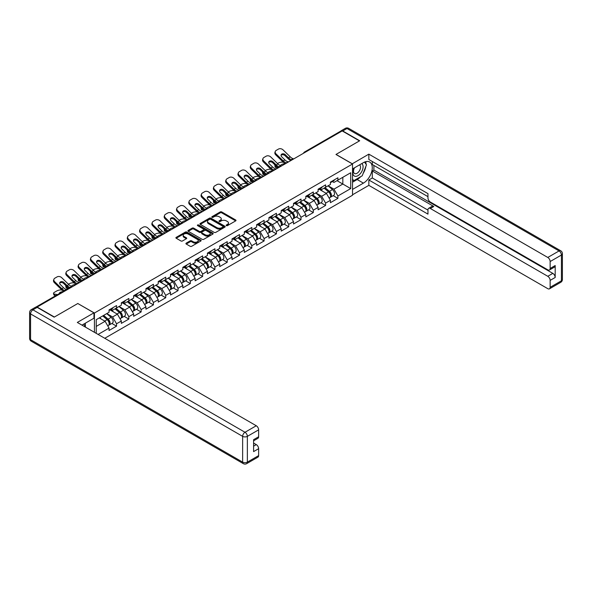 <?xml version="1.0" encoding="UTF-8"?>
<svg xmlns="http://www.w3.org/2000/svg" width="592" height="592" viewBox="0 0 592 592"><rect width="100%" height="100%" fill="white"/><g stroke="black" fill="none" stroke-linecap="round" stroke-linejoin="round"><path stroke-width="0.89" d="M226.373 225.626A0.77 0.444 0 0 0 227.461 225.626L235.683 220.883A1.095 0.629 0 0 0 236.001 220.439A1.095 0.629 0 0 0 235.683 219.987L221.756 211.951A1.095 0.629 0 0 0 220.202 211.951L211.98 216.694A0.77 0.444 0 0 0 213.068 217.316L214.134 216.702A3.5 2.02 0 0 1 219.084 216.702L220.246 217.375A3.5 2.02 0 0 1 221.267 218.803A3.5 2.02 0 0 1 220.246 220.231L219.181 220.846A0.77 0.444 0 0 0 220.261 221.475L221.327 220.86A3.5 2.02 0 0 1 226.277 220.86L227.439 221.526A3.5 2.02 0 0 1 228.468 222.962A3.5 2.02 0 0 1 227.439 224.39L226.373 225.004A0.77 0.444 0 0 0 226.373 225.626L226.373 225.004M186.236 243.127A1.095 0.629 0 0 0 185.918 243.578A1.095 0.629 0 0 0 186.236 244.022L190.143 246.279A1.095 0.629 0 0 0 191.69 246.279L200.821 241.011A1.095 0.629 0 0 0 201.139 240.559A1.095 0.629 0 0 0 200.821 240.115L186.894 232.071A1.095 0.629 0 0 0 185.348 232.071L176.216 237.348A1.095 0.629 0 0 0 175.898 237.792A1.095 0.629 0 0 0 176.216 238.236L180.937 240.966A1.095 0.629 0 0 0 182.484 240.966L186.391 238.709A1.095 0.629 0 0 0 186.709 238.258A1.095 0.629 0 0 0 186.391 237.814L184.053 236.46A2.93 1.687 0 0 1 183.194 235.268A2.93 1.687 0 0 1 185 233.707A2.93 1.687 0 0 1 188.189 234.069L197.358 239.368A2.93 1.687 0 0 1 198.216 240.559A2.93 1.687 0 0 1 196.411 242.121A2.93 1.687 0 0 1 193.221 241.758L191.69 240.87A1.095 0.629 0 0 0 190.143 240.87L186.236 243.127L186.236 244.022M77.878 303.467L54.383 317.023L37.126 307.056L342.191 130.928L359.455 140.896L335.967 154.46L352.521 164.014L94.431 313.02L77.878 303.555M214.208 232.382A1.095 0.629 0 0 0 215.754 232.382L224.886 227.113A1.095 0.629 0 0 0 225.204 226.669A1.095 0.629 0 0 0 224.886 226.218L210.959 218.182A1.095 0.629 0 0 0 209.413 218.182L200.281 223.45A1.095 0.629 0 0 0 199.963 223.894A1.095 0.629 0 0 0 200.281 224.346L214.208 232.382M197.92 225.796A0.77 0.444 0 0 1 198.697 225.9L198.697 224.99L212.854 233.167A1.095 0.629 0 0 1 213.172 233.611A1.095 0.629 0 0 1 212.854 234.062L203.722 239.331A1.095 0.629 0 0 1 202.175 239.331L188.249 231.294L192.156 229.052L192.156 228.142L188.249 230.399A1.095 0.629 0 0 0 187.93 230.843A1.095 0.629 0 0 0 188.249 231.294L188.249 230.399M192.156 229.052A1.095 0.629 0 0 1 193.702 229.052L193.702 228.142A1.095 0.629 0 0 0 192.156 228.142M193.702 228.142L199.349 231.405A1.095 0.629 0 0 0 200.903 231.405L203.493 229.903A1.095 0.629 0 0 0 203.811 229.459A1.095 0.629 0 0 0 203.493 229.015L197.61 225.619A0.77 0.444 0 0 1 198.697 224.99M94.431 332.319L94.431 313.02M104.762 338.284L352.521 195.234L352.521 164.014M111.866 323.454L116.543 326.155L116.543 323.787L112.606 316.957L106.767 313.59M116.543 326.155L109.054 330.477L109.054 328.109L98.094 334.436M96.244 333.363L96.244 319.665L109.054 312.273L109.054 309.905L116.543 305.583L116.543 307.944L121.353 305.169L121.353 302.801L128.841 298.479L128.841 300.847L133.651 298.072L133.651 295.704L141.14 291.382L141.14 293.75L145.95 290.968L145.95 288.607L153.439 284.278L153.439 286.646L158.242 283.871L158.242 281.503L165.73 277.182L165.73 279.55L170.54 276.767L170.54 274.407L178.029 270.078L178.029 272.446L182.839 269.671L182.839 267.303L190.328 262.981L190.328 265.349L195.138 262.574L195.138 260.206L202.627 255.885L202.627 258.245L207.437 255.47L207.437 253.102L214.926 248.781L214.926 251.149L219.736 248.374L219.736 246.006L227.224 241.684L227.224 244.045L232.027 241.27L232.027 238.902L239.516 234.58L239.516 236.948L244.326 234.173L244.326 231.805L251.815 227.483L251.815 229.851L256.625 227.069L256.625 224.708L264.113 220.379L264.113 222.747L268.923 219.972L268.923 217.604L276.412 213.283L276.412 215.651L281.222 212.876L281.222 210.508L288.711 206.179L288.711 208.547L293.514 205.772L293.514 203.404L301.002 199.082L301.002 201.45L305.812 198.675L305.812 196.307L313.301 191.986L313.301 194.346L318.111 191.571L318.111 189.203L325.6 184.882L325.6 187.25L330.41 184.475L330.41 182.107L337.899 177.785L337.899 180.146L350.708 172.753L350.708 188.589L337.899 195.989L333.955 189.159L328.123 185.792M333.222 195.656L337.899 198.357L337.899 195.989M337.899 198.357L330.41 202.679L330.41 200.311L325.6 203.086L321.656 196.263L315.825 192.896M320.923 202.753L325.6 205.454L325.6 203.086M325.6 205.454L318.111 209.775L318.111 207.415L313.301 210.19L309.364 203.359L303.526 199.992M308.624 209.857L313.301 212.55L313.301 210.19M313.301 212.55L305.812 216.879L305.812 214.511L301.002 217.286L297.066 210.463L291.227 207.089M296.326 216.953L301.002 219.654L301.002 217.286M301.002 219.654L293.514 223.976L293.514 221.608L288.711 224.39L284.767 217.56L278.936 214.193M284.034 224.05L288.711 226.751L288.711 224.39M288.711 226.751L281.222 231.08L281.222 228.712L276.412 231.487L272.468 224.657L266.637 221.29M271.735 231.154L276.412 233.855L276.412 231.487M276.412 233.855L268.923 238.176L268.923 235.808L264.113 238.583L260.169 231.761L254.338 228.394M259.437 238.25L264.113 240.951L264.113 238.583M264.113 240.951L256.625 245.28L256.625 242.912L251.815 245.687L247.878 238.857L242.039 235.49M247.138 245.354L251.815 248.055L251.815 245.687M251.815 248.055L244.326 252.377L244.326 250.009L239.516 252.784L235.579 245.961L229.74 242.594M234.839 252.451L239.516 255.152L239.516 252.784M239.516 255.152L232.027 259.474L232.027 257.113L227.224 259.888L223.28 253.058L217.449 249.691M222.54 259.555L227.224 262.256L227.224 259.888M227.224 262.256L219.736 266.578L219.736 264.21L214.926 266.985L210.981 260.162L205.15 256.795M210.249 266.652L214.926 269.353L214.926 266.985M214.926 269.353L207.437 273.674L207.437 271.306L202.627 274.089L198.683 267.258L192.851 263.891M197.95 273.756L202.627 276.449L202.627 274.089M202.627 276.449L195.138 280.778L195.138 278.41L190.328 281.185L186.384 274.362L180.553 270.988M185.651 280.852L190.328 283.553L190.328 281.185M190.328 283.553L182.839 287.875L182.839 285.507L178.029 288.289L174.092 281.459L168.254 278.092M173.352 287.949L178.029 290.65L178.029 288.289M178.029 290.65L170.54 294.979L170.54 292.611L165.73 295.386L161.794 288.556L155.955 285.189M161.054 295.053L165.73 297.754L165.73 295.386M165.73 297.754L158.242 302.075L158.242 299.707L153.439 302.482L149.495 295.66L143.664 292.293M148.762 302.149L153.439 304.85L153.439 302.482M153.439 304.85L145.95 309.179L145.95 306.811L141.14 309.586L137.196 302.756L131.365 299.389M136.463 309.253L141.14 311.954L141.14 309.586M141.14 311.954L133.651 316.276L133.651 313.908L128.841 316.683L124.897 309.86L119.066 306.493M124.165 316.35L128.841 319.051L128.841 316.683M128.841 319.051L121.353 323.373L121.353 321.012L116.543 323.787M111.081 309.342L112.606 310.223L116.543 307.944M112.606 316.957L117.408 314.182L110.053 309.934M121.353 321.012L117.408 314.182M123.373 302.246L124.897 303.126L128.841 300.847M124.897 309.86L129.707 307.085L122.352 302.838M133.651 313.908L129.707 307.085M135.672 295.142L137.196 296.022L141.14 293.75M137.196 302.756L142.006 299.981L134.65 295.734M145.95 306.811L142.006 299.981M147.97 288.045L149.495 288.926L153.439 286.646M149.495 295.66L154.305 292.885L146.949 288.637M158.242 299.707L154.305 292.885M160.269 280.941L161.794 281.822L165.73 279.55M161.794 288.556L166.604 285.781L159.241 281.533M170.54 292.611L166.604 285.781M172.568 273.844L174.092 274.725L178.029 272.446M174.092 281.459L178.895 278.684L171.539 274.436M182.839 285.507L178.895 278.684M184.859 266.74L186.384 267.621L190.328 265.349M186.384 274.362L191.194 271.58L183.838 267.332M195.138 278.41L191.194 271.58M197.158 259.644L198.683 260.524L202.627 258.245M198.683 267.258L203.493 264.483L196.137 260.236M207.437 271.306L203.493 264.483M209.457 252.547L210.981 253.42L214.926 251.149M210.981 260.162L215.791 257.379L208.436 253.132M219.736 264.21L215.791 257.379M221.756 245.443L223.28 246.324L227.224 244.045M223.28 253.058L228.09 250.283L220.727 246.035M232.027 257.113L228.09 250.283M234.055 238.347L235.579 239.227L239.516 236.948M235.579 245.961L240.389 243.186L233.026 238.939M244.326 250.009L240.389 243.186M246.353 231.243L247.878 232.123L251.815 229.851M247.878 238.857L252.68 236.082L245.325 231.835M256.625 242.912L252.68 236.082M258.645 224.146L260.169 225.027L264.113 222.747M260.169 231.761L264.979 228.986L257.624 224.738M268.923 235.808L264.979 228.986M270.944 217.042L272.468 217.923L276.412 215.651M272.468 224.657L277.278 221.882L269.922 217.634M281.222 228.712L277.278 221.882M283.242 209.945L284.767 210.826L288.711 208.547M284.767 217.56L289.577 214.785L282.221 210.537M293.514 221.608L289.577 214.785M295.541 202.841L297.066 203.722L301.002 201.45M297.066 210.463L301.876 207.681L294.513 203.433M305.812 214.511L301.876 207.681M307.84 195.745L309.364 196.625L313.301 194.346M309.364 203.359L314.167 200.584L306.811 196.337M318.111 207.415L314.167 200.584M320.139 188.648L321.656 189.521L325.6 187.25M321.656 196.263L326.466 193.488L319.11 189.233M330.41 200.311L326.466 193.488M341.014 131.609L305.302 152.225M304.799 152.521A1.672 0.962 120 0 1 305.22 152.181A1.672 0.962 60 0 0 304.384 152.1L340.097 131.483A1.672 0.962 60 0 1 340.933 131.565M332.43 181.544L333.955 182.425L337.899 180.146M333.955 189.159L342.827 184.038L342.827 177.304L350.708 172.753M336.989 180.671L350.708 188.589M96.244 326.399L105.11 321.278L99.278 317.911M109.054 328.109L105.11 321.278M226.684 225.737L227.439 225.3A3.5 2.02 0 0 0 228.468 223.872L228.468 222.962M221.267 218.803L221.267 219.713A3.5 2.02 0 0 1 220.246 221.142L219.484 221.586M235.668 220.89L221.756 212.861A1.095 0.629 0 0 0 220.202 212.861L212.291 217.427M224.886 226.218L224.886 227.113L210.959 219.092A1.095 0.629 0 0 0 209.413 219.092L200.296 224.353M222.955 226.98A0.77 0.444 0 0 0 222.955 226.351L210.73 219.299A0.77 0.444 0 0 0 209.642 219.299L208.525 219.943A3.5 2.02 0 0 0 207.496 221.371A3.5 2.02 0 0 0 208.525 222.807L216.879 227.631A3.5 2.02 0 0 0 221.83 227.631L222.955 226.98L222.955 227.89A0.77 0.444 0 0 0 223.177 227.58L223.177 226.669M207.496 221.371L207.496 222.281A3.5 2.02 0 0 0 208.525 223.717L208.525 222.807M222.955 227.89L221.83 228.542A3.5 2.02 0 0 1 216.879 228.542L208.525 223.717M193.702 229.052L199.349 232.316A1.095 0.629 0 0 0 200.903 232.316L203.493 230.813A1.095 0.629 0 0 0 203.811 230.369L203.811 229.459M198.697 225.9L212.839 234.069M205.217 234.787A2.93 1.687 0 0 0 208.406 235.15A2.93 1.687 0 0 0 210.212 233.588A2.93 1.687 0 0 0 209.353 232.397L206.12 230.532A1.095 0.629 0 0 0 204.573 230.532L201.983 232.027A1.095 0.629 0 0 0 201.665 232.478A1.095 0.629 0 0 0 201.983 232.922L205.217 234.787L205.217 235.697A2.93 1.687 0 0 0 208.406 236.06A2.93 1.687 0 0 0 210.212 234.499L210.212 233.588M201.665 232.478L201.665 233.389A1.095 0.629 0 0 0 201.983 233.833L201.983 232.922M205.217 235.697L201.983 233.833M198.216 240.559L198.216 241.469A2.93 1.687 0 0 1 196.411 243.031A2.93 1.687 0 0 1 193.221 242.668L191.69 241.78A1.095 0.629 0 0 0 190.143 241.78L186.251 244.03M183.194 235.268L183.194 236.178A2.93 1.687 0 0 0 184.053 237.37L184.053 236.46M186.376 238.717L184.053 237.37M200.806 241.018L186.894 232.982A1.095 0.629 0 0 0 185.348 232.982L176.231 238.243L176.216 237.348M283.398 162.304L282.747 162.186A3.345 1.199 -14.2 0 0 278.144 163.148L277.493 163.525M275.088 165.057A3.345 1.199 -14.2 0 0 274.851 165.693A3.345 1.199 -14.2 0 0 275.731 166.234L276.064 167.551L278.122 167.921M276.464 166.367L275.731 166.234M280.948 165.827A2.56 0.918 165.8 0 1 280.704 165.553A2.56 0.918 165.8 0 1 281.474 164.613A2.56 0.918 165.8 0 1 285.004 163.88L285.018 163.94M276.064 167.551A3.345 1.199 165.8 0 1 275.184 167.003L274.851 165.693M329.47 192.578L328.923 192.259M330.173 197.269A3.678 2.124 -120 0 0 330.713 197.099A3.678 2.124 -120 0 0 331.372 194.531A3.678 2.124 -120 0 0 329.455 191.327L325.023 187.583M330.713 197.099L333.747 195.353A3.678 2.124 -120 0 0 334.406 192.777A3.678 2.124 -120 0 0 332.489 189.573L328.057 185.829M324.164 188.078L329.226 192.348A2.227 1.288 60 0 1 330.432 195.094M329.093 198.039L329.766 197.647A3.678 2.124 -120 0 0 330.425 195.079A3.678 2.124 -120 0 0 328.508 191.875L324.076 188.13M322.795 191.364L319.798 188.841M288.844 161.727A2.56 0.999 167.4 0 1 288.267 161.771L287.423 161.631A7.467 4.314 -120 0 1 286.617 161.239A7.467 4.314 -120 0 1 284.907 159.921L281.711 156.806A2.56 1.88 -160.3 0 1 281.111 154.897A2.56 1.88 -160.3 0 1 281.807 154.09A2.56 1.88 -160.3 0 1 285.337 154.712L288.533 157.827A7.467 4.314 -120 0 0 290.243 159.144A7.467 4.314 -120 0 0 291.057 159.537L291.604 159.847M285.462 163.681A8.917 5.15 60 0 1 284.922 163.399A8.917 5.15 60 0 1 282.88 161.823L275.731 154.867A3.345 2.457 -160.3 0 1 274.947 152.366L275.28 151.441A3.345 2.457 19.7 0 1 276.19 150.398L278.477 149.073A3.345 2.457 19.7 0 1 283.08 149.887L290.228 156.843A7.467 4.314 -120 0 0 291.937 158.168A7.467 4.314 -120 0 0 293.44 158.782L293.802 158.863M290.783 160.61A8.917 5.15 60 0 1 290.243 160.328A8.917 5.15 60 0 1 288.2 158.752L285.004 155.644A2.56 1.88 19.7 0 0 281.474 155.015A2.56 1.88 19.7 0 0 281.03 155.385M275.28 151.441A3.345 2.457 19.7 0 0 276.064 153.935L283.213 160.898A7.467 4.314 -120 0 0 284.922 162.215A7.467 4.314 -120 0 0 286.424 162.83L286.787 162.918M331.394 181.537A3.678 2.124 60 0 1 330.713 182.536A3.678 2.124 60 0 1 330.41 182.662M334.428 179.783A3.678 2.124 60 0 1 333.747 180.789L330.713 182.536M354.157 167.987A7.245 4.181 120 0 0 353.979 175.772A7.245 4.181 120 0 0 360.521 173.397A7.245 4.181 120 0 0 361.771 163.592M354.564 167.751A4.958 2.864 120 0 0 354.549 173.508A4.958 2.864 120 0 0 358.782 171.71A4.958 2.864 120 0 0 359.507 164.916A4.958 2.864 120 0 0 359.492 164.909M364.531 162.082L366.47 164.835L362.215 175.802L353.705 180.715L352.521 179.036M352.521 180.035L353.705 180.715M83.857 324.039L85.677 327.265M352.203 163.836L368.838 154.142L547.785 257.453L559.055 250.941L347.001 128.516L342.746 130.973L359.692 140.755L336.049 154.408L352.203 163.74M352.521 168.927L363.399 162.652A12.543 7.245 120 0 1 369.667 162.03A12.543 7.245 120 0 1 371.591 172.08A12.543 7.245 120 0 1 363.399 183.128L352.521 189.41M352.521 194.783L368.838 185.363L368.838 179.99L427.964 214.126L427.964 209.849A3.345 1.931 -120 0 1 428.652 208.317A3.345 1.931 -120 0 1 430.325 208.48L547.785 276.294L552.824 273.378A3.345 1.931 60 0 1 555.192 277.478L555.192 265.549A3.345 1.931 60 0 1 554.497 267.081L549.457 269.996A3.345 1.931 -120 0 0 550.146 268.465L550.146 261.546A3.345 1.931 -120 0 0 547.785 257.453M373.885 165.427L373.885 170.067L372.309 170.977L372.309 177.985L368.838 179.99M372.309 161.512L372.309 164.517L427.964 196.648M549.457 269.996A3.345 1.931 -120 0 1 547.785 269.834L430.325 202.02A3.345 1.931 -120 0 1 427.964 197.92L427.964 193.643L368.838 159.507L368.838 154.142M368.838 185.363L547.785 288.674A3.345 1.931 -120 0 0 549.457 288.837A3.345 1.931 -120 0 0 550.146 287.305L550.146 280.386A3.345 1.931 -120 0 0 547.785 276.294M342.746 130.973A3.345 1.931 -120 0 0 341.073 130.81A3.345 1.931 -120 0 0 340.555 131.417M372.309 170.977L433.795 206.475L430.325 208.48M373.885 170.067L552.824 273.378M372.309 177.985L427.964 210.116M428.652 208.317L432.123 206.312A3.345 1.931 60 0 1 433.795 206.475M352.521 182.218L357.168 179.531A12.543 7.245 120 0 0 360.646 176.712M363.14 173.426A12.543 7.245 120 0 0 365.841 166.47M366.041 164.221A12.543 7.245 120 0 0 365.73 161.668M352.521 180.767L353.15 180.397M37.2 307.381L32.945 309.838A3.345 1.931 -120 0 0 31.272 309.668L35.527 307.211A3.345 1.931 60 0 1 37.2 307.381L54.153 317.164L77.796 303.511L93.958 312.842L93.958 318.207L82.762 324.675A12.543 7.245 120 0 0 82.007 325.149M93.958 312.842L77.323 322.44L256.269 425.752A3.345 1.931 60 0 1 258.637 429.851L258.637 436.77A3.345 1.931 60 0 1 257.942 438.302L253.591 440.811M85.366 326.192L85.366 323.173M253.591 446.146L256.269 444.599A3.345 1.931 60 0 1 258.637 448.692L258.637 455.611A3.345 1.931 60 0 1 257.942 457.142L246.672 463.647A3.345 1.931 -120 0 0 247.36 462.123L258.637 455.611M258.637 436.77L253.591 439.678L253.591 451.607L258.637 448.692M256.269 444.599L253.591 443.053M271.099 169.401L270.448 169.282A3.345 1.199 -14.2 0 0 265.845 170.244L265.194 170.622M262.789 172.161A3.345 1.199 -14.2 0 0 262.559 172.79A3.345 1.199 -14.2 0 0 263.433 173.338L263.766 174.647L265.823 175.017M264.165 173.471L263.433 173.338M268.65 172.931A2.56 0.918 165.8 0 1 268.405 172.657A2.56 0.918 165.8 0 1 269.175 171.717A2.56 0.918 165.8 0 1 272.705 170.977L272.72 171.036M263.766 174.647A3.345 1.199 165.8 0 1 262.892 174.107L262.559 172.79M317.171 199.682L316.624 199.363M317.882 204.366A3.678 2.124 -120 0 0 318.415 204.203A3.678 2.124 -120 0 0 319.073 201.635A3.678 2.124 -120 0 0 317.157 198.424L312.724 194.687M318.415 204.203L321.449 202.449A3.678 2.124 -120 0 0 322.107 199.881A3.678 2.124 -120 0 0 320.191 196.677L315.758 192.933M311.866 195.175L316.927 199.445A2.227 1.288 60 0 1 318.133 202.198M316.801 205.135L317.467 204.751A3.678 2.124 -120 0 0 318.126 202.175A3.678 2.124 -120 0 0 316.217 198.971L311.777 195.227M310.497 198.461L307.507 195.937M258.8 176.505L258.149 176.386A3.345 1.199 -14.2 0 0 253.554 177.348L252.895 177.726M250.49 179.258A3.345 1.199 -14.2 0 0 250.261 179.894A3.345 1.199 -14.2 0 0 251.134 180.434L251.467 181.744L253.524 182.121M251.874 180.567L251.134 180.434M256.351 180.027A2.56 0.918 165.8 0 1 256.107 179.753A2.56 0.918 165.8 0 1 256.884 178.814A2.56 0.918 165.8 0 1 260.406 178.081L260.421 178.14M251.467 181.744A3.345 1.199 165.8 0 1 250.594 181.204L250.261 179.894M304.88 206.778L304.325 206.46M305.583 211.47A3.678 2.124 -120 0 0 306.116 211.3A3.678 2.124 -120 0 0 306.774 208.732A3.678 2.124 -120 0 0 304.865 205.528L300.425 201.783M306.116 211.3L309.15 209.553A3.678 2.124 -120 0 0 309.816 206.978A3.678 2.124 -120 0 0 307.899 203.774L303.459 200.029M299.574 202.279L304.628 206.549A2.227 1.288 60 0 1 305.835 209.294M304.503 212.232L305.169 211.847A3.678 2.124 -120 0 0 305.835 209.279A3.678 2.124 -120 0 0 303.918 206.075L299.478 202.331M298.198 205.565L295.208 203.034M246.509 183.601L245.858 183.483A3.345 1.199 -14.2 0 0 241.255 184.445L240.604 184.822M238.199 186.362A3.345 1.199 -14.2 0 0 237.962 186.991A3.345 1.199 -14.2 0 0 238.835 187.538L239.168 188.848L241.233 189.218M239.575 187.671L238.835 187.538M244.052 187.131A2.56 0.918 165.8 0 1 243.815 186.857A2.56 0.918 165.8 0 1 244.585 185.918A2.56 0.918 165.8 0 1 248.107 185.178L248.129 185.237M239.168 188.848A3.345 1.199 165.8 0 1 238.295 188.308L237.962 186.991M292.581 213.875L292.026 213.557M293.284 218.566A3.678 2.124 -120 0 0 293.817 218.404A3.678 2.124 -120 0 0 294.483 215.828A3.678 2.124 -120 0 0 292.566 212.624L288.126 208.887M293.817 218.404L296.851 216.65A3.678 2.124 -120 0 0 297.517 214.082A3.678 2.124 -120 0 0 295.6 210.878L291.16 207.133M287.275 209.376L292.337 213.645A2.227 1.288 60 0 1 293.536 216.391M292.204 219.336L292.87 218.951A3.678 2.124 -120 0 0 293.536 216.376A3.678 2.124 -120 0 0 291.619 213.172L287.179 209.427M285.899 212.661L282.909 210.138M234.21 190.705L233.559 190.587A3.345 1.199 -14.2 0 0 228.956 191.549L228.305 191.919M225.9 193.458A3.345 1.199 -14.2 0 0 225.663 194.095A3.345 1.199 -14.2 0 0 226.544 194.635L226.877 195.945L228.934 196.322M227.276 194.768L226.544 194.635M231.753 194.228A2.56 0.918 165.8 0 1 231.516 193.954A2.56 0.918 165.8 0 1 232.286 193.014A2.56 0.918 165.8 0 1 235.816 192.282L235.831 192.341M226.877 195.945A3.345 1.199 165.8 0 1 225.996 195.404L225.663 194.095M280.282 220.979L279.727 220.661M280.985 225.67A3.678 2.124 -120 0 0 281.518 225.5A3.678 2.124 -120 0 0 282.184 222.932A3.678 2.124 -120 0 0 280.268 219.728L275.828 215.984M281.518 225.5L284.56 223.746A3.678 2.124 -120 0 0 285.218 221.179A3.678 2.124 -120 0 0 283.302 217.974L278.862 214.23M274.977 216.48L280.038 220.749A2.227 1.288 60 0 1 281.237 223.495M279.905 226.433L280.578 226.048A3.678 2.124 -120 0 0 281.237 223.48A3.678 2.124 -120 0 0 279.32 220.276L274.888 216.531M273.608 219.765L270.611 217.234M221.911 197.802L221.26 197.684A3.345 1.199 -14.2 0 0 216.657 198.646L216.006 199.023M213.601 200.562A3.345 1.199 -14.2 0 0 213.364 201.191A3.345 1.199 -14.2 0 0 214.245 201.739L214.578 203.049L216.635 203.419M214.977 201.872L214.245 201.739M219.454 201.332A2.56 0.918 165.8 0 1 219.218 201.058A2.56 0.918 165.8 0 1 219.987 200.118A2.56 0.918 165.8 0 1 223.517 199.378L223.532 199.437M214.578 203.049A3.345 1.199 165.8 0 1 213.697 202.501L213.364 201.191M267.984 228.075L267.429 227.757M268.687 232.767A3.678 2.124 -120 0 0 269.227 232.604A3.678 2.124 -120 0 0 269.885 230.029A3.678 2.124 -120 0 0 267.969 226.825L263.536 223.08M269.227 232.604L272.261 230.85A3.678 2.124 -120 0 0 272.919 228.283A3.678 2.124 -120 0 0 271.003 225.071L266.57 221.334M262.678 223.576L267.739 227.846A2.227 1.288 60 0 1 268.946 230.591M267.606 233.537L268.28 233.152A3.678 2.124 -120 0 0 268.938 230.577A3.678 2.124 -120 0 0 267.022 227.372L262.589 223.628M261.309 226.862L258.312 224.338M276.545 168.831A2.56 0.999 167.4 0 1 275.968 168.868L275.132 168.735A7.467 4.314 -120 0 1 274.325 168.335A7.467 4.314 -120 0 1 272.609 167.018L269.412 163.91A2.56 1.88 -160.3 0 1 268.812 161.993A2.56 1.88 -160.3 0 1 269.508 161.194A2.56 1.88 -160.3 0 1 273.038 161.816L276.235 164.924A7.467 4.314 -120 0 0 277.951 166.248A7.467 4.314 -120 0 0 278.758 166.641L279.306 166.944M273.164 170.785A8.917 5.15 60 0 1 272.623 170.503A8.917 5.15 60 0 1 270.581 168.92L263.433 161.964A3.345 2.457 -160.3 0 1 262.648 159.47L262.981 158.545A3.345 2.457 19.7 0 1 263.891 157.494L266.178 156.177A3.345 2.457 19.7 0 1 270.781 156.984L277.929 163.947A7.467 4.314 -120 0 0 279.646 165.264A7.467 4.314 -120 0 0 281.141 165.878L281.503 165.967M278.484 167.714A8.917 5.15 60 0 1 277.951 167.425A8.917 5.15 60 0 1 275.902 165.849L272.705 162.741A2.56 1.88 19.7 0 0 269.175 162.119A2.56 1.88 19.7 0 0 268.731 162.489M262.981 158.545A3.345 2.457 19.7 0 0 263.766 161.039L270.914 167.995A7.467 4.314 -120 0 0 272.623 169.319A7.467 4.314 -120 0 0 274.126 169.934L274.488 170.015M319.095 188.633A3.678 2.124 60 0 1 318.415 189.64A3.678 2.124 60 0 1 318.111 189.766M322.137 186.887A3.678 2.124 60 0 1 321.449 187.886L318.415 189.64M264.247 175.928A2.56 0.999 167.4 0 1 263.669 175.972L262.833 175.831A7.467 4.314 -120 0 1 262.027 175.439A7.467 4.314 -120 0 1 260.31 174.115L257.113 171.007A2.56 1.88 -160.3 0 1 256.514 169.097A2.56 1.88 -160.3 0 1 257.217 168.291A2.56 1.88 -160.3 0 1 260.739 168.912L263.936 172.02A7.467 4.314 -120 0 0 265.653 173.345A7.467 4.314 -120 0 0 266.459 173.737L267.007 174.041M260.865 177.881A8.917 5.15 60 0 1 260.332 177.6A8.917 5.15 60 0 1 258.282 176.024L251.134 169.068A3.345 2.457 -160.3 0 1 250.349 166.567L250.682 165.642A3.345 2.457 19.7 0 1 251.6 164.591L253.879 163.274A3.345 2.457 19.7 0 1 258.482 164.088L265.63 171.044A7.467 4.314 -120 0 0 267.347 172.368A7.467 4.314 -120 0 0 268.849 172.982L269.205 173.064M266.185 174.81A8.917 5.15 60 0 1 265.653 174.529A8.917 5.15 60 0 1 263.603 172.953L260.406 169.837A2.56 1.88 19.7 0 0 256.884 169.216A2.56 1.88 19.7 0 0 256.432 169.586M250.682 165.642A3.345 2.457 19.7 0 0 251.467 168.135L258.615 175.099A7.467 4.314 -120 0 0 260.332 176.416A7.467 4.314 -120 0 0 261.834 177.03L262.189 177.119M306.804 195.737A3.678 2.124 60 0 1 306.116 196.736A3.678 2.124 60 0 1 305.812 196.862M309.838 193.984A3.678 2.124 60 0 1 309.15 194.983L306.116 196.736M251.948 183.032A2.56 0.999 167.4 0 1 251.371 183.069L250.534 182.935A7.467 4.314 -120 0 1 249.728 182.536A7.467 4.314 -120 0 1 248.011 181.219L244.814 178.111A2.56 1.88 -160.3 0 1 244.215 176.194A2.56 1.88 -160.3 0 1 244.918 175.387A2.56 1.88 -160.3 0 1 248.44 176.016L251.637 179.124A7.467 4.314 -120 0 0 253.354 180.442A7.467 4.314 -120 0 0 254.16 180.841L254.708 181.145M248.566 184.985A8.917 5.15 60 0 1 248.033 184.697A8.917 5.15 60 0 1 245.983 183.12L238.835 176.164A3.345 2.457 -160.3 0 1 238.058 173.671L238.391 172.746A3.345 2.457 19.7 0 1 239.301 171.695L241.588 170.378A3.345 2.457 19.7 0 1 246.191 171.184L253.332 178.148A7.467 4.314 -120 0 0 255.048 179.465A7.467 4.314 -120 0 0 256.551 180.079L256.913 180.168M253.887 181.914A8.917 5.15 60 0 1 253.354 181.626A8.917 5.15 60 0 1 251.304 180.049L248.107 176.941A2.56 1.88 19.7 0 0 244.585 176.32A2.56 1.88 19.7 0 0 244.133 176.69M238.391 172.746A3.345 2.457 19.7 0 0 239.168 175.239L246.316 182.195A7.467 4.314 -120 0 0 248.033 183.52A7.467 4.314 -120 0 0 249.535 184.134L249.891 184.216M294.505 202.834A3.678 2.124 60 0 1 293.817 203.84A3.678 2.124 60 0 1 293.514 203.966M297.539 201.08A3.678 2.124 60 0 1 296.851 202.087L293.817 203.84M239.649 190.128A2.56 0.999 167.4 0 1 239.072 190.173L238.236 190.032A7.467 4.314 -120 0 1 237.429 189.64A7.467 4.314 -120 0 1 235.712 188.315L232.523 185.207A2.56 1.88 -160.3 0 1 231.923 183.291A2.56 1.88 -160.3 0 1 232.619 182.491A2.56 1.88 -160.3 0 1 236.149 183.113L239.338 186.221A7.467 4.314 -120 0 0 241.055 187.546A7.467 4.314 -120 0 0 241.862 187.938L242.409 188.241M236.267 192.082A8.917 5.15 60 0 1 235.734 191.801A8.917 5.15 60 0 1 233.685 190.224L226.544 183.261A3.345 2.457 -160.3 0 1 225.759 180.767L226.092 179.842A3.345 2.457 19.7 0 1 227.002 178.791L229.289 177.474A3.345 2.457 19.7 0 1 233.892 178.288L241.033 185.244A7.467 4.314 -120 0 0 242.75 186.569A7.467 4.314 -120 0 0 244.252 187.183L244.614 187.264M241.588 189.011A8.917 5.15 60 0 1 241.055 188.73A8.917 5.15 60 0 1 239.005 187.153L235.816 184.038A2.56 1.88 19.7 0 0 232.286 183.416A2.56 1.88 19.7 0 0 231.835 183.786M226.092 179.842A3.345 2.457 19.7 0 0 226.877 182.336L234.018 189.299A7.467 4.314 -120 0 0 235.734 190.617A7.467 4.314 -120 0 0 237.237 191.231L237.599 191.32M282.206 209.938A3.678 2.124 60 0 1 281.518 210.937A3.678 2.124 60 0 1 281.222 211.063M285.24 208.184A3.678 2.124 60 0 1 284.56 209.183L281.518 210.937M227.358 197.232A2.56 0.999 167.4 0 1 226.78 197.269L225.937 197.136A7.467 4.314 -120 0 1 225.13 196.736A7.467 4.314 -120 0 1 223.413 195.419L220.224 192.304A2.56 1.88 -160.3 0 1 219.625 190.395A2.56 1.88 -160.3 0 1 220.32 189.588A2.56 1.88 -160.3 0 1 223.85 190.21L227.039 193.325A7.467 4.314 -120 0 0 228.756 194.642A7.467 4.314 -120 0 0 229.563 195.042L230.118 195.345M223.968 199.186A8.917 5.15 60 0 1 223.436 198.897A8.917 5.15 60 0 1 221.386 197.321L214.245 190.365A3.345 2.457 -160.3 0 1 213.46 187.871L213.793 186.939A3.345 2.457 19.7 0 1 214.704 185.895L216.99 184.571A3.345 2.457 19.7 0 1 221.593 185.385L228.734 192.348A7.467 4.314 -120 0 0 230.451 193.665A7.467 4.314 -120 0 0 231.953 194.28L232.316 194.368M229.296 196.107A8.917 5.15 60 0 1 228.756 195.826A8.917 5.15 60 0 1 226.706 194.25L223.517 191.142A2.56 1.88 19.7 0 0 219.987 190.52A2.56 1.88 19.7 0 0 219.543 190.89M213.793 186.939A3.345 2.457 19.7 0 0 214.578 189.44L221.719 196.396A7.467 4.314 -120 0 0 223.436 197.713A7.467 4.314 -120 0 0 224.938 198.335L225.3 198.416M269.908 217.035A3.678 2.124 60 0 1 269.227 218.041A3.678 2.124 60 0 1 268.923 218.159M272.942 215.281A3.678 2.124 60 0 1 272.261 216.287L269.227 218.041M209.612 204.906L208.961 204.788A3.345 1.199 -14.2 0 0 204.358 205.742L203.707 206.12M201.302 207.659A3.345 1.199 -14.2 0 0 201.073 208.295A3.345 1.199 -14.2 0 0 201.946 208.835L202.279 210.145L204.336 210.515M202.679 208.969L201.946 208.835M207.163 208.428A2.56 0.918 165.8 0 1 206.919 208.155A2.56 0.918 165.8 0 1 207.688 207.215A2.56 0.918 165.8 0 1 211.218 206.475L211.233 206.534M202.279 210.145A3.345 1.199 165.8 0 1 201.398 209.605L201.073 208.295M255.685 235.179L255.137 234.861M256.395 239.871A3.678 2.124 -120 0 0 256.928 239.701A3.678 2.124 -120 0 0 257.587 237.133A3.678 2.124 -120 0 0 255.67 233.929L251.237 230.184M256.928 239.701L259.962 237.947A3.678 2.124 -120 0 0 260.621 235.379A3.678 2.124 -120 0 0 258.704 232.175L254.271 228.431M250.379 230.68L255.441 234.95A2.227 1.288 60 0 1 256.647 237.695M255.307 240.633L255.981 240.248A3.678 2.124 -120 0 0 256.639 237.681A3.678 2.124 -120 0 0 254.723 234.469L250.29 230.732M249.01 233.966L246.013 231.435M215.059 204.329A2.56 0.999 167.4 0 1 214.482 204.373L213.645 204.233A7.467 4.314 -120 0 1 212.831 203.84A7.467 4.314 -120 0 1 211.122 202.516L207.925 199.408A2.56 1.88 -160.3 0 1 207.326 197.491A2.56 1.88 -160.3 0 1 208.021 196.692A2.56 1.88 -160.3 0 1 211.551 197.314L214.748 200.422A7.467 4.314 -120 0 0 216.457 201.746A7.467 4.314 -120 0 0 217.271 202.138L217.819 202.442M211.677 206.282A8.917 5.15 60 0 1 211.137 206.001A8.917 5.15 60 0 1 209.094 204.425L201.946 197.462A3.345 2.457 -160.3 0 1 201.162 194.968L201.495 194.043A3.345 2.457 19.7 0 1 202.405 192.992L204.691 191.675A3.345 2.457 19.7 0 1 209.294 192.489L216.443 199.445A7.467 4.314 -120 0 0 218.152 200.769A7.467 4.314 -120 0 0 219.654 201.384L220.017 201.465M216.998 203.211A8.917 5.15 60 0 1 216.457 202.93A8.917 5.15 60 0 1 214.415 201.354L211.218 198.239A2.56 1.88 19.7 0 0 207.688 197.617A2.56 1.88 19.7 0 0 207.244 197.987M201.495 194.043A3.345 2.457 19.7 0 0 202.279 196.537L209.427 203.493A7.467 4.314 -120 0 0 211.137 204.817A7.467 4.314 -120 0 0 212.639 205.431L213.002 205.513M257.609 224.139A3.678 2.124 60 0 1 256.928 225.138A3.678 2.124 60 0 1 256.625 225.263M260.643 222.385A3.678 2.124 60 0 1 259.962 223.384L256.928 225.138M197.314 212.003L196.662 211.884A3.345 1.199 -14.2 0 0 192.06 212.846L191.408 213.224M189.003 214.763A3.345 1.199 -14.2 0 0 188.774 215.392A3.345 1.199 -14.2 0 0 189.647 215.932L189.98 217.249L192.037 217.619M190.387 216.065L189.647 215.932M194.864 215.532A2.56 0.918 165.8 0 1 194.62 215.259A2.56 0.918 165.8 0 1 195.39 214.311A2.56 0.918 165.8 0 1 198.919 213.579L198.934 213.638M189.98 217.249A3.345 1.199 165.8 0 1 189.107 216.702L188.774 215.392M243.386 242.276L242.838 241.958M244.096 246.968A3.678 2.124 -120 0 0 244.629 246.805A3.678 2.124 -120 0 0 245.288 244.23A3.678 2.124 -120 0 0 243.371 241.025L238.939 237.281M244.629 246.805L247.663 245.051A3.678 2.124 -120 0 0 248.322 242.476A3.678 2.124 -120 0 0 246.413 239.272L241.973 235.535M238.08 237.777L243.142 242.047A2.227 1.288 60 0 1 244.348 244.792M243.016 247.737L243.682 247.345A3.678 2.124 -120 0 0 244.348 244.777A3.678 2.124 -120 0 0 242.431 241.573L237.991 237.829M236.711 241.062L233.722 238.539M202.76 211.433A2.56 0.999 167.4 0 1 202.183 211.47L201.347 211.329A7.467 4.314 -120 0 1 200.54 210.937A7.467 4.314 -120 0 1 198.823 209.62L195.626 206.504A2.56 1.88 -160.3 0 1 195.027 204.595A2.56 1.88 -160.3 0 1 195.723 203.789A2.56 1.88 -160.3 0 1 199.252 204.41L202.449 207.526A7.467 4.314 -120 0 0 204.166 208.843A7.467 4.314 -120 0 0 204.973 209.242L205.52 209.546M199.378 213.379A8.917 5.15 60 0 1 198.845 213.098A8.917 5.15 60 0 1 196.796 211.522L189.647 204.566A3.345 2.457 -160.3 0 1 188.863 202.072L189.196 201.139A3.345 2.457 19.7 0 1 190.106 200.096L192.393 198.771A3.345 2.457 19.7 0 1 196.995 199.585L204.144 206.541A7.467 4.314 -120 0 0 205.861 207.866A7.467 4.314 -120 0 0 207.363 208.48L207.718 208.569M204.699 210.308A8.917 5.15 60 0 1 204.166 210.027A8.917 5.15 60 0 1 202.116 208.451L198.919 205.343A2.56 1.88 19.7 0 0 195.39 204.714A2.56 1.88 19.7 0 0 194.946 205.084M189.196 201.139A3.345 2.457 19.7 0 0 189.98 203.641L197.129 210.597A7.467 4.314 -120 0 0 198.845 211.914A7.467 4.314 -120 0 0 200.34 212.528L200.703 212.617M245.317 231.235A3.678 2.124 60 0 1 244.629 232.234A3.678 2.124 60 0 1 244.326 232.36M248.351 229.481A3.678 2.124 60 0 1 247.663 230.488L244.629 232.234M185.022 219.099L184.364 218.981A3.345 1.199 -14.2 0 0 179.768 219.943L179.117 220.32M176.705 221.859A3.345 1.199 -14.2 0 0 176.475 222.496A3.345 1.199 -14.2 0 0 177.348 223.036L177.681 224.346L179.739 224.716M178.088 223.169L177.348 223.036M182.565 222.629A2.56 0.918 165.8 0 1 182.329 222.355A2.56 0.918 165.8 0 1 183.098 221.415A2.56 0.918 165.8 0 1 186.621 220.675L186.635 220.735M177.681 224.346A3.345 1.199 165.8 0 1 176.808 223.806L176.475 222.496M231.095 249.38L230.54 249.062M231.798 254.064A3.678 2.124 -120 0 0 232.33 253.901A3.678 2.124 -120 0 0 232.996 251.334A3.678 2.124 -120 0 0 231.08 248.129L226.64 244.385M232.33 253.901L235.364 252.148A3.678 2.124 -120 0 0 236.03 249.58A3.678 2.124 -120 0 0 234.114 246.376L229.674 242.631M225.789 244.873L230.843 249.143A2.227 1.288 60 0 1 232.049 251.896M230.717 254.834L231.383 254.449A3.678 2.124 -120 0 0 232.049 251.874A3.678 2.124 -120 0 0 230.133 248.67L225.693 244.933M224.412 248.159L221.423 245.636M190.461 218.529A2.56 0.999 167.4 0 1 189.884 218.566L189.048 218.433A7.467 4.314 -120 0 1 188.241 218.041A7.467 4.314 -120 0 1 186.524 216.716L183.328 213.608A2.56 1.88 -160.3 0 1 182.728 211.692A2.56 1.88 -160.3 0 1 183.431 210.893A2.56 1.88 -160.3 0 1 186.954 211.514L190.15 214.622A7.467 4.314 -120 0 0 191.867 215.947A7.467 4.314 -120 0 0 192.674 216.339L193.221 216.642M187.079 220.483A8.917 5.15 60 0 1 186.547 220.202A8.917 5.15 60 0 1 184.497 218.626L177.348 211.662A3.345 2.457 -160.3 0 1 176.571 209.168L176.904 208.243A3.345 2.457 19.7 0 1 177.815 207.193L180.101 205.875A3.345 2.457 19.7 0 1 184.697 206.689L191.845 213.645A7.467 4.314 -120 0 0 193.562 214.963A7.467 4.314 -120 0 0 195.064 215.584L195.419 215.666M192.4 217.412A8.917 5.15 60 0 1 191.867 217.131A8.917 5.15 60 0 1 189.817 215.547L186.621 212.439A2.56 1.88 19.7 0 0 183.098 211.818A2.56 1.88 19.7 0 0 182.647 212.188M176.904 208.243A3.345 2.457 19.7 0 0 177.681 210.737L184.83 217.693A7.467 4.314 -120 0 0 186.547 219.018A7.467 4.314 -120 0 0 188.049 219.632L188.404 219.713M233.019 238.332A3.678 2.124 60 0 1 232.33 239.338A3.678 2.124 60 0 1 232.027 239.464M236.053 236.585A3.678 2.124 60 0 1 235.364 237.584L232.33 239.338M172.723 226.203L172.072 226.085A3.345 1.199 -14.2 0 0 167.469 227.047L166.818 227.424M164.413 228.956A3.345 1.199 -14.2 0 0 164.176 229.592A3.345 1.199 -14.2 0 0 165.057 230.133L165.39 231.45L167.447 231.82M165.79 230.266L165.057 230.133M170.267 229.726A2.56 0.918 165.8 0 1 170.03 229.452A2.56 0.918 165.8 0 1 170.799 228.512A2.56 0.918 165.8 0 1 174.329 227.779L174.344 227.839M165.39 231.45A3.345 1.199 165.8 0 1 164.509 230.902L164.176 229.592M218.796 256.477L218.241 256.158M219.499 261.168A3.678 2.124 -120 0 0 220.032 260.998A3.678 2.124 -120 0 0 220.698 258.43A3.678 2.124 -120 0 0 218.781 255.226L214.341 251.482M220.032 260.998L223.066 259.252A3.678 2.124 -120 0 0 223.732 256.676A3.678 2.124 -120 0 0 221.815 253.472L217.375 249.728M213.49 251.977L218.552 256.247A2.227 1.288 60 0 1 219.75 258.993M218.418 261.938L219.092 261.546A3.678 2.124 -120 0 0 219.75 258.978A3.678 2.124 -120 0 0 217.834 255.774L213.394 252.029M212.121 255.263L209.124 252.74M178.162 225.626A2.56 0.999 167.4 0 1 177.585 225.67L176.749 225.53A7.467 4.314 -120 0 1 175.942 225.138A7.467 4.314 -120 0 1 174.226 223.82L171.036 220.705A2.56 1.88 -160.3 0 1 170.429 218.796A2.56 1.88 -160.3 0 1 171.132 217.989A2.56 1.88 -160.3 0 1 174.662 218.611L177.852 221.726A7.467 4.314 -120 0 0 179.568 223.043A7.467 4.314 -120 0 0 180.375 223.436L180.923 223.746M174.781 227.58A8.917 5.15 60 0 1 174.248 227.298A8.917 5.15 60 0 1 172.198 225.722L165.057 218.766A3.345 2.457 -160.3 0 1 164.273 216.265L164.606 215.34A3.345 2.457 19.7 0 1 165.516 214.297L167.802 212.972A3.345 2.457 19.7 0 1 172.405 213.786L179.546 220.742A7.467 4.314 -120 0 0 181.263 222.067A7.467 4.314 -120 0 0 182.765 222.681L183.128 222.762M180.101 224.509A8.917 5.15 60 0 1 179.568 224.227A8.917 5.15 60 0 1 177.519 222.651L174.329 219.543A2.56 1.88 19.7 0 0 170.799 218.914A2.56 1.88 19.7 0 0 170.348 219.284M164.606 215.34A3.345 2.457 19.7 0 0 165.39 217.834L172.531 224.797A7.467 4.314 -120 0 0 174.248 226.114A7.467 4.314 -120 0 0 175.75 226.729L176.113 226.817M220.72 245.436A3.678 2.124 60 0 1 220.032 246.435A3.678 2.124 60 0 1 219.736 246.561M223.754 243.682A3.678 2.124 60 0 1 223.066 244.688L220.032 246.435M160.425 233.3L159.773 233.181A3.345 1.199 -14.2 0 0 155.171 234.143L154.519 234.521M152.114 236.06A3.345 1.199 -14.2 0 0 151.878 236.689A3.345 1.199 -14.2 0 0 152.758 237.237L153.091 238.546L155.148 238.916M153.491 237.37L152.758 237.237M157.968 236.83A2.56 0.918 165.8 0 1 157.731 236.556A2.56 0.918 165.8 0 1 158.501 235.616A2.56 0.918 165.8 0 1 162.03 234.876L162.045 234.935M153.091 238.546A3.345 1.199 165.8 0 1 152.211 238.006L151.878 236.689M206.497 263.581L205.942 263.262M207.2 268.265A3.678 2.124 -120 0 0 207.74 268.102A3.678 2.124 -120 0 0 208.399 265.534A3.678 2.124 -120 0 0 206.482 262.323L202.042 258.586M207.74 268.102L210.774 266.348A3.678 2.124 -120 0 0 211.433 263.78A3.678 2.124 -120 0 0 209.516 260.576L205.084 256.832M201.191 259.074L206.253 263.344A2.227 1.288 60 0 1 207.459 266.097M206.12 269.034L206.793 268.65A3.678 2.124 -120 0 0 207.452 266.074A3.678 2.124 -120 0 0 205.535 262.87L201.102 259.126M199.822 262.36L196.825 259.836M165.864 232.73A2.56 0.999 167.4 0 1 165.294 232.767L164.45 232.634A7.467 4.314 -120 0 1 163.644 232.234A7.467 4.314 -120 0 1 161.927 230.917L158.737 227.809A2.56 1.88 -160.3 0 1 158.138 225.892A2.56 1.88 -160.3 0 1 158.834 225.086A2.56 1.88 -160.3 0 1 162.363 225.715L165.553 228.823A7.467 4.314 -120 0 0 167.27 230.147A7.467 4.314 -120 0 0 168.076 230.54L168.631 230.843M162.482 234.684A8.917 5.15 60 0 1 161.949 234.402A8.917 5.15 60 0 1 159.899 232.819L152.758 225.863A3.345 2.457 -160.3 0 1 151.974 223.369L152.307 222.444A3.345 2.457 19.7 0 1 153.217 221.393L155.504 220.076A3.345 2.457 19.7 0 1 160.106 220.883L167.247 227.846A7.467 4.314 -120 0 0 168.964 229.163A7.467 4.314 -120 0 0 170.466 229.777L170.829 229.866M167.802 231.613A8.917 5.15 60 0 1 167.27 231.324A8.917 5.15 60 0 1 165.22 229.748L162.03 226.64A2.56 1.88 19.7 0 0 158.501 226.018A2.56 1.88 19.7 0 0 158.049 226.388M152.307 222.444A3.345 2.457 19.7 0 0 153.091 224.938L160.232 231.894A7.467 4.314 -120 0 0 161.949 233.218A7.467 4.314 -120 0 0 163.451 233.833L163.814 233.914M208.421 252.532A3.678 2.124 60 0 1 207.74 253.539A3.678 2.124 60 0 1 207.437 253.665M211.455 250.786A3.678 2.124 60 0 1 210.774 251.785L207.74 253.539M148.126 240.404L147.475 240.285A3.345 1.199 -14.2 0 0 142.872 241.247L142.221 241.625M139.816 243.157A3.345 1.199 -14.2 0 0 139.579 243.793A3.345 1.199 -14.2 0 0 140.459 244.333L140.792 245.643L142.85 246.02M141.192 244.466L140.459 244.333M145.669 243.926A2.56 0.918 165.8 0 1 145.432 243.652A2.56 0.918 165.8 0 1 146.202 242.713A2.56 0.918 165.8 0 1 149.732 241.98L149.746 242.039M140.792 245.643A3.345 1.199 165.8 0 1 139.912 245.103L139.579 243.793M194.198 270.677L193.651 270.359M194.901 275.369A3.678 2.124 -120 0 0 195.441 275.199A3.678 2.124 -120 0 0 196.1 272.631A3.678 2.124 -120 0 0 194.183 269.427L189.751 265.682M195.441 275.199L198.475 273.452A3.678 2.124 -120 0 0 199.134 270.877A3.678 2.124 -120 0 0 197.217 267.673L192.785 263.928M188.892 266.178L193.954 270.448A2.227 1.288 60 0 1 195.16 273.193M193.821 276.131L194.494 275.746A3.678 2.124 -120 0 0 195.153 273.178A3.678 2.124 -120 0 0 193.236 269.974L188.804 266.23M187.523 269.464L184.526 266.933M153.572 239.827A2.56 0.999 167.4 0 1 152.995 239.871L152.151 239.73A7.467 4.314 -120 0 1 151.345 239.338A7.467 4.314 -120 0 1 149.635 238.014L146.439 234.906A2.56 1.88 -160.3 0 1 145.839 232.996A2.56 1.88 -160.3 0 1 146.535 232.19A2.56 1.88 -160.3 0 1 150.065 232.811L153.261 235.919A7.467 4.314 -120 0 0 154.971 237.244A7.467 4.314 -120 0 0 155.777 237.636L156.332 237.94M150.19 241.78A8.917 5.15 60 0 1 149.65 241.499A8.917 5.15 60 0 1 147.608 239.923L140.459 232.967A3.345 2.457 -160.3 0 1 139.675 230.466L140.008 229.541A3.345 2.457 19.7 0 1 140.918 228.49L143.205 227.173A3.345 2.457 19.7 0 1 147.808 227.987L154.956 234.943A7.467 4.314 -120 0 0 156.665 236.267A7.467 4.314 -120 0 0 158.168 236.881L158.53 236.963M155.511 238.709A8.917 5.15 60 0 1 154.971 238.428A8.917 5.15 60 0 1 152.928 236.852L149.732 233.736A2.56 1.88 19.7 0 0 146.202 233.115A2.56 1.88 19.7 0 0 145.758 233.485M140.008 229.541A3.345 2.457 19.7 0 0 140.792 232.034L147.933 238.998A7.467 4.314 -120 0 0 149.65 240.315A7.467 4.314 -120 0 0 151.152 240.929L151.515 241.018M196.122 259.636A3.678 2.124 60 0 1 195.441 260.635A3.678 2.124 60 0 1 195.138 260.761M199.156 257.883A3.678 2.124 60 0 1 198.475 258.882L195.441 260.635M135.827 247.5L135.176 247.382A3.345 1.199 -14.2 0 0 130.573 248.344L129.922 248.721M127.517 250.261A3.345 1.199 -14.2 0 0 127.287 250.89A3.345 1.199 -14.2 0 0 128.161 251.437L128.494 252.747L130.551 253.117M128.893 251.57L128.161 251.437M133.378 251.03A2.56 0.918 165.8 0 1 133.133 250.756A2.56 0.918 165.8 0 1 133.903 249.817A2.56 0.918 165.8 0 1 137.433 249.077L137.448 249.136M128.494 252.747A3.345 1.199 165.8 0 1 127.62 252.207L127.287 250.89M181.899 277.774L181.352 277.456M182.61 282.465A3.678 2.124 -120 0 0 183.143 282.303A3.678 2.124 -120 0 0 183.801 279.727A3.678 2.124 -120 0 0 181.885 276.523L177.452 272.786M183.143 282.303L186.177 280.549A3.678 2.124 -120 0 0 186.835 277.981A3.678 2.124 -120 0 0 184.919 274.777L180.486 271.032M176.594 273.275L181.655 277.544A2.227 1.288 60 0 1 182.861 280.29M181.529 283.235L182.195 282.85A3.678 2.124 -120 0 0 182.854 280.275A3.678 2.124 -120 0 0 180.945 277.071L176.505 273.326M175.225 276.56L172.235 274.037M141.273 246.931A2.56 0.999 167.4 0 1 140.696 246.968L139.86 246.834A7.467 4.314 -120 0 1 139.046 246.435A7.467 4.314 -120 0 1 137.337 245.118L134.14 242.01A2.56 1.88 -160.3 0 1 133.54 240.093A2.56 1.88 -160.3 0 1 134.236 239.286A2.56 1.88 -160.3 0 1 137.766 239.915L140.963 243.023A7.467 4.314 -120 0 0 142.679 244.341A7.467 4.314 -120 0 0 143.486 244.74L144.034 245.044M137.892 248.884A8.917 5.15 60 0 1 137.351 248.596A8.917 5.15 60 0 1 135.309 247.019L128.161 240.063A3.345 2.457 -160.3 0 1 127.376 237.57L127.709 236.637A3.345 2.457 19.7 0 1 128.619 235.594L130.906 234.269A3.345 2.457 19.7 0 1 135.509 235.083L142.657 242.047A7.467 4.314 -120 0 0 144.374 243.364A7.467 4.314 -120 0 0 145.869 243.978L146.231 244.067M143.212 245.813A8.917 5.15 60 0 1 142.679 245.525A8.917 5.15 60 0 1 140.63 243.948L137.433 240.84A2.56 1.88 19.7 0 0 133.903 240.219A2.56 1.88 19.7 0 0 133.459 240.589M127.709 236.637A3.345 2.457 19.7 0 0 128.494 239.138L135.642 246.094A7.467 4.314 -120 0 0 137.351 247.419A7.467 4.314 -120 0 0 138.854 248.033L139.216 248.115M183.823 266.733A3.678 2.124 60 0 1 183.143 267.739A3.678 2.124 60 0 1 182.839 267.865M186.865 264.979A3.678 2.124 60 0 1 186.177 265.986L183.143 267.739M123.528 254.604L122.877 254.486A3.345 1.199 -14.2 0 0 118.274 255.448L117.623 255.818M115.218 257.357A3.345 1.199 -14.2 0 0 114.989 257.994A3.345 1.199 -14.2 0 0 115.862 258.534L116.195 259.844L118.252 260.221M116.602 258.667L115.862 258.534M121.079 258.127A2.56 0.918 165.8 0 1 120.835 257.853A2.56 0.918 165.8 0 1 121.612 256.913A2.56 0.918 165.8 0 1 125.134 256.181L125.149 256.24M116.195 259.844A3.345 1.199 165.8 0 1 115.322 259.303L114.989 257.994M169.601 284.878L169.053 284.56M170.311 289.569A3.678 2.124 -120 0 0 170.844 289.399A3.678 2.124 -120 0 0 171.502 286.831A3.678 2.124 -120 0 0 169.593 283.627L165.153 279.883M170.844 289.399L173.878 287.645A3.678 2.124 -120 0 0 174.544 285.078A3.678 2.124 -120 0 0 172.627 281.873L168.187 278.129M164.295 280.379L169.356 284.648A2.227 1.288 60 0 1 170.563 287.394M169.231 290.332L169.897 289.947A3.678 2.124 -120 0 0 170.563 287.379A3.678 2.124 -120 0 0 168.646 284.175L164.206 280.43M162.926 283.664L159.936 281.133M128.975 254.027A2.56 0.999 167.4 0 1 128.397 254.072L127.561 253.931A7.467 4.314 -120 0 1 126.755 253.539A7.467 4.314 -120 0 1 125.038 252.214L121.841 249.106A2.56 1.88 -160.3 0 1 121.242 247.19A2.56 1.88 -160.3 0 1 121.945 246.39A2.56 1.88 -160.3 0 1 125.467 247.012L128.664 250.12A7.467 4.314 -120 0 0 130.381 251.445A7.467 4.314 -120 0 0 131.187 251.837L131.735 252.14M125.593 255.981A8.917 5.15 60 0 1 125.06 255.7A8.917 5.15 60 0 1 123.01 254.123L115.862 247.16A3.345 2.457 -160.3 0 1 115.077 244.666L115.41 243.741A3.345 2.457 19.7 0 1 116.328 242.69L118.607 241.373A3.345 2.457 19.7 0 1 123.21 242.187L130.358 249.143A7.467 4.314 -120 0 0 132.075 250.468A7.467 4.314 -120 0 0 133.577 251.082L133.933 251.163M130.913 252.91A8.917 5.15 60 0 1 130.381 252.629A8.917 5.15 60 0 1 128.331 251.052L125.134 247.937A2.56 1.88 19.7 0 0 121.612 247.315A2.56 1.88 19.7 0 0 121.16 247.685M115.41 243.741A3.345 2.457 19.7 0 0 116.195 246.235L123.343 253.198A7.467 4.314 -120 0 0 125.06 254.516A7.467 4.314 -120 0 0 126.562 255.13L126.917 255.219M171.532 273.837A3.678 2.124 60 0 1 170.844 274.836A3.678 2.124 60 0 1 170.54 274.962M174.566 272.083A3.678 2.124 60 0 1 173.878 273.082L170.844 274.836M111.237 261.701L110.586 261.583A3.345 1.199 -14.2 0 0 105.983 262.545L105.332 262.922M102.919 264.461A3.345 1.199 -14.2 0 0 102.69 265.09A3.345 1.199 -14.2 0 0 103.563 265.638L103.896 266.948L105.961 267.318M104.303 265.764L103.563 265.638M108.78 265.231A2.56 0.918 165.8 0 1 108.543 264.957A2.56 0.918 165.8 0 1 109.313 264.017A2.56 0.918 165.8 0 1 112.835 263.277L112.857 263.336M103.896 266.948A3.345 1.199 165.8 0 1 103.023 266.4L102.69 265.09M157.309 291.974L156.754 291.656M158.012 296.666A3.678 2.124 -120 0 0 158.545 296.503A3.678 2.124 -120 0 0 159.211 293.928A3.678 2.124 -120 0 0 157.294 290.724L152.854 286.979M158.545 296.503L161.579 294.749A3.678 2.124 -120 0 0 162.245 292.182A3.678 2.124 -120 0 0 160.328 288.97L155.888 285.233M152.003 287.475L157.065 291.745A2.227 1.288 60 0 1 158.264 294.49M156.932 297.436L157.598 297.043A3.678 2.124 -120 0 0 158.264 294.476A3.678 2.124 -120 0 0 156.347 291.271L151.907 287.527M150.627 290.761L147.637 288.237M116.676 261.131A2.56 0.999 167.4 0 1 116.099 261.168L115.262 261.035A7.467 4.314 -120 0 1 114.456 260.635A7.467 4.314 -120 0 1 112.739 259.318L109.542 256.203A2.56 1.88 -160.3 0 1 108.943 254.294A2.56 1.88 -160.3 0 1 109.646 253.487A2.56 1.88 -160.3 0 1 113.168 254.109L116.365 257.224A7.467 4.314 -120 0 0 118.082 258.541A7.467 4.314 -120 0 0 118.888 258.941L119.436 259.244M113.294 263.085A8.917 5.15 60 0 1 112.761 262.796A8.917 5.15 60 0 1 110.711 261.22L103.563 254.264A3.345 2.457 -160.3 0 1 102.786 251.77L103.119 250.838A3.345 2.457 19.7 0 1 104.029 249.794L106.316 248.47A3.345 2.457 19.7 0 1 110.911 249.284L118.06 256.247A7.467 4.314 -120 0 0 119.776 257.564A7.467 4.314 -120 0 0 121.279 258.179L121.634 258.267M118.615 260.006A8.917 5.15 60 0 1 118.082 259.725A8.917 5.15 60 0 1 116.032 258.149L112.835 255.041A2.56 1.88 19.7 0 0 109.313 254.419A2.56 1.88 19.7 0 0 108.861 254.789M103.119 250.838A3.345 2.457 19.7 0 0 103.896 253.339L111.044 260.295A7.467 4.314 -120 0 0 112.761 261.612A7.467 4.314 -120 0 0 114.263 262.234L114.619 262.315M159.233 280.934A3.678 2.124 60 0 1 158.545 281.94A3.678 2.124 60 0 1 158.242 282.058M162.267 279.18A3.678 2.124 60 0 1 161.579 280.186L158.545 281.94M98.938 268.805L98.287 268.687A3.345 1.199 -14.2 0 0 93.684 269.641L93.033 270.019M90.628 271.558A3.345 1.199 -14.2 0 0 90.391 272.194A3.345 1.199 -14.2 0 0 91.272 272.734L91.605 274.044L93.662 274.414M92.004 272.868L91.272 272.734M96.481 272.327A2.56 0.918 165.8 0 1 96.244 272.054A2.56 0.918 165.8 0 1 97.014 271.114A2.56 0.918 165.8 0 1 100.544 270.374L100.559 270.433M91.605 274.044A3.345 1.199 165.8 0 1 90.724 273.504L90.391 272.194M145.01 299.078L144.455 298.76M145.713 303.77A3.678 2.124 -120 0 0 146.246 303.6A3.678 2.124 -120 0 0 146.912 301.032A3.678 2.124 -120 0 0 144.996 297.828L140.556 294.083M146.246 303.6L149.288 301.846A3.678 2.124 -120 0 0 149.946 299.278A3.678 2.124 -120 0 0 148.03 296.074L143.59 292.33M139.705 294.579L144.766 298.849A2.227 1.288 60 0 1 145.965 301.594M144.633 304.532L145.306 304.147A3.678 2.124 -120 0 0 145.965 301.58A3.678 2.124 -120 0 0 144.048 298.368L139.608 294.631M138.336 297.865L135.339 295.334M104.377 268.228A2.56 0.999 167.4 0 1 103.8 268.272L102.964 268.132A7.467 4.314 -120 0 1 102.157 267.739A7.467 4.314 -120 0 1 100.44 266.415L97.251 263.307A2.56 1.88 -160.3 0 1 96.644 261.39A2.56 1.88 -160.3 0 1 97.347 260.591A2.56 1.88 -160.3 0 1 100.877 261.213L104.066 264.321A7.467 4.314 -120 0 0 105.783 265.645A7.467 4.314 -120 0 0 106.59 266.037L107.137 266.341M100.995 270.181A8.917 5.15 60 0 1 100.462 269.9A8.917 5.15 60 0 1 98.413 268.324L91.272 261.361A3.345 2.457 -160.3 0 1 90.487 258.867L90.82 257.942A3.345 2.457 19.7 0 1 91.73 256.891L94.017 255.574A3.345 2.457 19.7 0 1 98.62 256.388L105.761 263.344A7.467 4.314 -120 0 0 107.478 264.668A7.467 4.314 -120 0 0 108.98 265.283L109.342 265.364M106.316 267.11A8.917 5.15 60 0 1 105.783 266.829A8.917 5.15 60 0 1 103.733 265.253L100.544 262.138A2.56 1.88 19.7 0 0 97.014 261.516A2.56 1.88 19.7 0 0 96.563 261.886M90.82 257.942A3.345 2.457 19.7 0 0 91.605 260.436L98.746 267.392A7.467 4.314 -120 0 0 100.462 268.716A7.467 4.314 -120 0 0 101.965 269.33L102.327 269.412M146.934 288.038A3.678 2.124 60 0 1 146.246 289.037A3.678 2.124 60 0 1 145.95 289.162M149.968 286.284A3.678 2.124 60 0 1 149.288 287.283L146.246 289.037M86.639 275.902L85.988 275.783A3.345 1.199 -14.2 0 0 81.385 276.745L80.734 277.123M78.329 278.654A3.345 1.199 -14.2 0 0 78.092 279.291A3.345 1.199 -14.2 0 0 78.973 279.831L79.306 281.148L81.363 281.518M79.705 279.964L78.973 279.831M84.182 279.431A2.56 0.918 165.8 0 1 83.946 279.158A2.56 0.918 165.8 0 1 84.715 278.21A2.56 0.918 165.8 0 1 88.245 277.478L88.26 277.537M79.306 281.148A3.345 1.199 165.8 0 1 78.425 280.601L78.092 279.291M132.712 306.175L132.157 305.857M133.415 310.867A3.678 2.124 -120 0 0 133.955 310.704A3.678 2.124 -120 0 0 134.613 308.129A3.678 2.124 -120 0 0 132.697 304.924L128.264 301.18M133.955 310.704L136.989 308.95A3.678 2.124 -120 0 0 137.647 306.375A3.678 2.124 -120 0 0 135.731 303.171L131.298 299.426M127.406 301.676L132.467 305.946A2.227 1.288 60 0 1 133.674 308.691M132.334 311.636L133.008 311.244A3.678 2.124 -120 0 0 133.666 308.676A3.678 2.124 -120 0 0 131.75 305.472L127.317 301.728M126.037 304.961L123.04 302.438M92.086 275.332A2.56 0.999 167.4 0 1 91.508 275.369L90.665 275.228A7.467 4.314 -120 0 1 89.858 274.836A7.467 4.314 -120 0 1 88.141 273.519L84.952 270.403A2.56 1.88 -160.3 0 1 84.353 268.494A2.56 1.88 -160.3 0 1 85.048 267.688A2.56 1.88 -160.3 0 1 88.578 268.309L91.767 271.425A7.467 4.314 -120 0 0 93.484 272.742A7.467 4.314 -120 0 0 94.291 273.141L94.846 273.445M88.696 277.278A8.917 5.15 60 0 1 88.164 276.997A8.917 5.15 60 0 1 86.114 275.421L78.973 268.465A3.345 2.457 -160.3 0 1 78.188 265.971L78.521 265.038A3.345 2.457 19.7 0 1 79.432 263.995L81.718 262.67A3.345 2.457 19.7 0 1 86.321 263.484L93.462 270.44A7.467 4.314 -120 0 0 95.179 271.765A7.467 4.314 -120 0 0 96.681 272.379L97.044 272.468M94.024 274.207A8.917 5.15 60 0 1 93.484 273.926A8.917 5.15 60 0 1 91.434 272.35L88.245 269.242A2.56 1.88 19.7 0 0 84.715 268.613A2.56 1.88 19.7 0 0 84.271 268.983M78.521 265.038A3.345 2.457 19.7 0 0 79.306 267.532L86.447 274.496A7.467 4.314 -120 0 0 88.164 275.813A7.467 4.314 -120 0 0 89.666 276.427L90.028 276.516M134.636 295.134A3.678 2.124 60 0 1 133.955 296.133A3.678 2.124 60 0 1 133.651 296.259M137.67 293.38A3.678 2.124 60 0 1 136.989 294.387L133.955 296.133M74.34 282.998L73.689 282.88A3.345 1.199 -14.2 0 0 69.086 283.842L68.435 284.219M66.03 285.758A3.345 1.199 -14.2 0 0 65.793 286.395A3.345 1.199 -14.2 0 0 66.674 286.935L67.007 288.245L68.198 288.459M67.407 287.068L66.674 286.935M71.891 286.528A2.56 0.918 165.8 0 1 71.647 286.254A2.56 0.918 165.8 0 1 72.416 285.314A2.56 0.918 165.8 0 1 75.946 284.574L75.961 284.634M67.007 288.245A3.345 1.199 165.8 0 1 66.126 287.705L65.793 286.395M120.413 313.279L119.865 312.961M121.123 317.963A3.678 2.124 -120 0 0 121.656 317.8A3.678 2.124 -120 0 0 122.315 315.233A3.678 2.124 -120 0 0 120.398 312.028L115.965 308.284M121.656 317.8L124.69 316.047A3.678 2.124 -120 0 0 125.349 313.479A3.678 2.124 -120 0 0 123.432 310.275L118.999 306.53M115.107 308.772L120.169 313.042A2.227 1.288 60 0 1 121.375 315.795M120.035 318.733L120.709 318.348A3.678 2.124 -120 0 0 121.367 315.773A3.678 2.124 -120 0 0 119.451 312.569L115.018 308.832M113.738 312.058L110.741 309.535M79.787 282.428A2.56 0.999 167.4 0 1 79.21 282.465L78.373 282.332A7.467 4.314 -120 0 1 77.559 281.94A7.467 4.314 -120 0 1 75.85 280.615L72.653 277.507A2.56 1.88 -160.3 0 1 72.054 275.591A2.56 1.88 -160.3 0 1 72.749 274.792A2.56 1.88 -160.3 0 1 76.279 275.413L79.476 278.521A7.467 4.314 -120 0 0 81.185 279.846A7.467 4.314 -120 0 0 81.999 280.238L82.547 280.541M76.405 284.382A8.917 5.15 60 0 1 75.865 284.101A8.917 5.15 60 0 1 73.822 282.525L66.674 275.561A3.345 2.457 -160.3 0 1 65.89 273.067L66.223 272.142A3.345 2.457 19.7 0 1 67.133 271.092L69.419 269.774A3.345 2.457 19.7 0 1 74.022 270.588L81.171 277.544A7.467 4.314 -120 0 0 82.88 278.862A7.467 4.314 -120 0 0 84.382 279.483L84.745 279.565M81.726 281.311A8.917 5.15 60 0 1 81.185 281.03A8.917 5.15 60 0 1 79.143 279.446L75.946 276.338A2.56 1.88 19.7 0 0 72.416 275.717A2.56 1.88 19.7 0 0 71.972 276.087M66.223 272.142A3.345 2.457 19.7 0 0 67.007 274.636L74.155 281.592A7.467 4.314 -120 0 0 75.865 282.917A7.467 4.314 -120 0 0 77.367 283.531L77.73 283.612M122.337 302.231A3.678 2.124 60 0 1 121.656 303.237A3.678 2.124 60 0 1 121.353 303.363M125.371 300.484A3.678 2.124 60 0 1 124.69 301.483L121.656 303.237M62.042 290.102L61.39 289.984A3.345 1.199 -14.2 0 0 56.788 290.946L54.501 292.263A3.345 1.199 -14.2 0 0 53.502 293.491A3.345 1.199 -14.2 0 0 54.375 294.032L54.708 295.349L55.9 295.563M57.55 294.609L54.375 294.032M59.444 293.514A2.56 0.918 165.8 0 1 59.348 293.351A2.56 0.918 165.8 0 1 60.118 292.411A2.56 0.918 165.8 0 1 62.678 291.649M54.708 295.349A3.345 1.199 165.8 0 1 53.835 294.801L53.502 293.491M108.114 320.376L107.566 320.057M108.824 325.067A3.678 2.124 -120 0 0 109.357 324.897A3.678 2.124 -120 0 0 110.016 322.329A3.678 2.124 -120 0 0 108.099 319.125L103.667 315.381M109.357 324.897L112.391 323.151A3.678 2.124 -120 0 0 113.05 320.575A3.678 2.124 -120 0 0 111.141 317.371L106.701 313.627M102.808 315.876L107.87 320.146A2.227 1.288 60 0 1 109.076 322.892M107.744 325.837L108.41 325.445A3.678 2.124 -120 0 0 109.069 322.877A3.678 2.124 -120 0 0 107.159 319.673L102.719 315.928M101.439 319.162L99.685 317.682M66.911 289.569L66.075 289.429A7.467 4.314 -120 0 1 65.268 289.037A7.467 4.314 -120 0 1 63.551 287.719L60.354 284.604A2.56 1.88 -160.3 0 1 59.755 282.695A2.56 1.88 -160.3 0 1 60.451 281.888A2.56 1.88 -160.3 0 1 63.98 282.51L67.177 285.625A7.467 4.314 -120 0 0 68.894 286.942A7.467 4.314 -120 0 0 69.701 287.335L70.248 287.645M63.514 291.168A8.917 5.15 60 0 1 61.524 289.621L54.375 282.665A3.345 2.457 -160.3 0 1 53.591 280.164L53.924 279.239A3.345 2.457 19.7 0 1 54.834 278.196L57.121 276.871A3.345 2.457 19.7 0 1 61.723 277.685L68.872 284.641A7.467 4.314 -120 0 0 70.589 285.966A7.467 4.314 -120 0 0 72.091 286.58L72.446 286.661M68.835 288.097A8.917 5.15 60 0 1 66.844 286.55L63.647 283.442A2.56 1.88 19.7 0 0 60.118 282.813A2.56 1.88 19.7 0 0 59.674 283.183M53.924 279.239A3.345 2.457 19.7 0 0 54.708 281.733L61.857 288.696A7.467 4.314 -120 0 0 63.573 290.013A7.467 4.314 -120 0 0 64.646 290.509M110.045 309.335A3.678 2.124 60 0 1 109.357 310.334A3.678 2.124 60 0 1 109.054 310.46M113.079 307.581A3.678 2.124 60 0 1 112.391 308.587L109.357 310.334M71.647 287.127L36.771 307.174M71.995 286.928A1.672 0.962 -60 0 0 71.573 287.083A1.672 0.962 -120 0 0 70.737 286.994L35.971 307.063M292.5 159.618A1.672 0.962 120 0 1 292.929 159.285A1.672 0.962 -60 0 1 293.351 159.13M280.201 166.715A1.672 0.962 120 0 1 280.63 166.382A1.672 0.962 -60 0 1 281.052 166.226M267.91 173.819A1.672 0.962 120 0 1 268.331 173.478A1.672 0.962 -60 0 1 268.753 173.33M255.611 180.915A1.672 0.962 120 0 1 256.033 180.582A1.672 0.962 -60 0 1 256.454 180.427M243.312 188.019A1.672 0.962 120 0 1 243.734 187.679A1.672 0.962 -60 0 1 244.163 187.523M231.013 195.116A1.672 0.962 120 0 1 231.435 194.783A1.672 0.962 -60 0 1 231.864 194.627M218.714 202.22A1.672 0.962 120 0 1 219.144 201.879A1.672 0.962 -60 0 1 219.565 201.724M206.416 209.316A1.672 0.962 120 0 1 206.845 208.983A1.672 0.962 -60 0 1 207.267 208.828M194.124 216.413A1.672 0.962 120 0 1 194.546 216.08A1.672 0.962 -60 0 1 194.968 215.925M181.825 223.517A1.672 0.962 120 0 1 182.247 223.184A1.672 0.962 -60 0 1 182.676 223.029M169.527 230.614A1.672 0.962 120 0 1 169.948 230.281A1.672 0.962 -60 0 1 170.378 230.125M157.228 237.718A1.672 0.962 120 0 1 157.657 237.377A1.672 0.962 -60 0 1 158.079 237.229M144.929 244.814A1.672 0.962 120 0 1 145.358 244.481A1.672 0.962 -60 0 1 145.78 244.326M132.638 251.918A1.672 0.962 120 0 1 133.059 251.578A1.672 0.962 -60 0 1 133.481 251.422M120.339 259.015A1.672 0.962 120 0 1 120.761 258.682A1.672 0.962 -60 0 1 121.182 258.526M108.04 266.119A1.672 0.962 120 0 1 108.462 265.778A1.672 0.962 -60 0 1 108.891 265.623M95.741 273.215A1.672 0.962 120 0 1 96.163 272.882A1.672 0.962 -60 0 1 96.592 272.727M83.442 280.312A1.672 0.962 120 0 1 83.872 279.979A1.672 0.962 -60 0 1 84.293 279.824M227.439 225.3L227.439 224.39M219.181 221.475L219.181 220.846M220.246 221.142L220.246 220.231M211.98 217.316L211.98 216.694M220.202 212.861L220.202 211.951M221.756 212.861L221.756 211.951M235.683 220.883L235.683 219.987M200.281 224.346L200.281 223.45M209.413 219.092L209.413 218.182M210.959 219.092L210.959 218.182M216.879 228.542L216.879 227.631M221.83 228.542L221.83 227.631M199.349 232.316L199.349 231.405M200.903 232.316L200.903 231.405M203.493 230.813L203.493 229.903M212.854 234.062L212.854 233.167M190.143 241.78L190.143 240.87M191.69 241.78L191.69 240.87M193.221 242.668L193.221 241.758M186.391 238.709L186.391 237.814M185.348 232.982L185.348 232.071M186.894 232.982L186.894 232.071M200.821 241.011L200.821 240.115M329.455 191.327L332.489 189.573M326.096 193.266L328.508 191.875M288.267 161.771L286.424 162.83M284.907 159.921L283.213 160.898M290.228 156.843L288.533 157.827M276.064 153.935L275.731 154.867M285.337 154.712L285.004 155.644M291.234 160.351L291.057 159.537M550.146 268.465L555.192 265.549M555.192 277.478L550.146 280.386M550.146 287.305L561.423 280.8L561.423 255.041L550.146 261.546M357.168 179.531L363.399 183.128M561.423 280.8A3.345 1.931 60 0 1 560.728 282.332A3.345 3.345 0 0 0 562.4 279.431A3.345 1.931 180 0 1 561.423 280.8M561.423 255.041A3.345 1.931 0 0 0 562.4 253.672A3.345 3.345 0 0 0 560.728 250.779A3.345 1.931 -60 0 0 559.055 250.941A3.345 1.931 60 0 1 561.423 255.041M341.073 130.81L345.328 128.353A3.345 1.931 60 0 1 347.001 128.516A3.345 1.931 -60 0 1 348.673 128.353L560.728 250.779M31.272 309.668A3.345 3.345 0 0 0 29.6 312.569A3.345 1.931 180 0 0 30.577 313.93A3.345 1.931 -60 0 1 32.945 309.838L244.999 432.264A3.345 1.931 -60 0 0 242.631 436.356L30.577 313.93L30.577 339.69L242.631 462.123L242.631 436.356A3.345 1.931 0 0 0 247.36 436.356L247.36 462.123A3.345 1.931 180 0 1 242.631 462.123A3.345 1.931 -60 0 0 243.327 463.647A3.345 3.345 0 0 0 246.672 463.647M258.637 429.851L247.36 436.356A3.345 1.931 -120 0 0 244.999 432.264L256.269 425.752M31.272 341.221A3.345 1.931 -60 0 1 30.577 339.69A3.345 1.931 0 0 1 29.6 338.328A3.345 3.345 0 0 0 31.272 341.221L243.327 463.647M317.157 198.424L320.191 196.677M313.797 200.37L316.217 198.971M304.865 205.528L307.899 203.774M301.498 207.466L303.918 206.075M292.566 212.624L295.6 210.878M289.199 214.57L291.619 213.172M280.268 219.728L283.302 217.974M276.908 221.667L279.32 220.276M267.969 226.825L271.003 225.071M264.609 228.771L267.022 227.372M275.968 168.868L274.126 169.934M272.609 167.018L270.914 167.995M277.929 163.947L276.235 164.924M263.766 161.039L263.433 161.964M273.038 161.816L272.705 162.741M278.936 167.447L278.758 166.641M263.669 175.972L261.834 177.03M260.31 174.115L258.615 175.099M265.63 171.044L263.936 172.02M251.467 168.135L251.134 169.068M260.739 168.912L260.406 169.837M266.637 174.551L266.459 173.737M251.371 183.069L249.535 184.134M248.011 181.219L246.316 182.195M253.332 178.148L251.637 179.124M239.168 175.239L238.835 176.164M248.44 176.016L248.107 176.941M254.338 181.648L254.16 180.841M239.072 190.173L237.237 191.231M235.712 188.315L234.018 189.299M241.033 185.244L239.338 186.221M226.877 182.336L226.544 183.261M236.149 183.113L235.816 184.038M242.047 188.752L241.862 187.938M226.78 197.269L224.938 198.335M223.413 195.419L221.719 196.396M228.734 192.348L227.039 193.325M214.578 189.44L214.245 190.365M223.85 190.21L223.517 191.142M229.748 195.848L229.563 195.042M255.67 233.929L258.704 232.175M252.31 235.868L254.723 234.469M214.482 204.373L212.639 205.431M211.122 202.516L209.427 203.493M216.443 199.445L214.748 200.422M202.279 196.537L201.946 197.462M211.551 197.314L211.218 198.239M217.449 202.945L217.271 202.138M243.371 241.025L246.413 239.272M240.012 242.964L242.431 241.573M202.183 211.47L200.34 212.528M198.823 209.62L197.129 210.597M204.144 206.541L202.449 207.526M189.98 203.641L189.647 204.566M199.252 204.41L198.919 205.343M205.15 210.049L204.973 209.242M231.08 248.129L234.114 246.376M227.713 250.068L230.133 248.67M189.884 218.566L188.049 219.632M186.524 216.716L184.83 217.693M191.845 213.645L190.15 214.622M177.681 210.737L177.348 211.662M186.954 211.514L186.621 212.439M192.851 217.146L192.674 216.339M218.781 255.226L221.815 253.472M215.414 257.165L217.834 255.774M177.585 225.67L175.75 226.729M174.226 223.82L172.531 224.797M179.546 220.742L177.852 221.726M165.39 217.834L165.057 218.766M174.662 218.611L174.329 219.543M180.56 224.25L180.375 223.436M206.482 262.323L209.516 260.576M203.123 264.269L205.535 262.87M165.294 232.767L163.451 233.833M161.927 230.917L160.232 231.894M167.247 227.846L165.553 228.823M153.091 224.938L152.758 225.863M162.363 225.715L162.03 226.64M168.261 231.346L168.076 230.54M194.183 269.427L197.217 267.673M190.824 271.365L193.236 269.974M152.995 239.871L151.152 240.929M149.635 238.014L147.933 238.998M154.956 234.943L153.261 235.919M140.792 232.034L140.459 232.967M150.065 232.811L149.732 233.736M155.962 238.45L155.777 237.636M181.885 276.523L184.919 274.777M178.525 278.469L180.945 277.071M140.696 246.968L138.854 248.033M137.337 245.118L135.642 246.094M142.657 242.047L140.963 243.023M128.494 239.138L128.161 240.063M137.766 239.915L137.433 240.84M143.664 245.547L143.486 244.74M169.593 283.627L172.627 281.873M166.226 285.566L168.646 284.175M128.397 254.072L126.562 255.13M125.038 252.214L123.343 253.198M130.358 249.143L128.664 250.12M116.195 246.235L115.862 247.16M125.467 247.012L125.134 247.937M131.365 252.651L131.187 251.837M157.294 290.724L160.328 288.97M153.927 292.67L156.347 291.271M116.099 261.168L114.263 262.234M112.739 259.318L111.044 260.295M118.06 256.247L116.365 257.224M103.896 253.339L103.563 254.264M113.168 254.109L112.835 255.041M119.066 259.747L118.888 258.941M144.996 297.828L148.03 296.074M141.629 299.767L144.048 298.368M103.8 268.272L101.965 269.33M100.44 266.415L98.746 267.392M105.761 263.344L104.066 264.321M91.605 260.436L91.272 261.361M100.877 261.213L100.544 262.138M106.775 266.844L106.59 266.037M132.697 304.924L135.731 303.171M129.337 306.863L131.75 305.472M91.508 275.369L89.666 276.427M88.141 273.519L86.447 274.496M93.462 270.44L91.767 271.425M79.306 267.532L78.973 268.465M88.578 268.309L88.245 269.242M94.476 273.948L94.291 273.141M120.398 312.028L123.432 310.275M117.038 313.967L119.451 312.569M79.21 282.465L77.367 283.531M75.85 280.615L74.155 281.592M81.171 277.544L79.476 278.521M67.007 274.636L66.674 275.561M76.279 275.413L75.946 276.338M82.177 281.045L81.999 280.238M108.099 319.125L111.141 317.371M104.74 321.064L107.159 319.673M63.551 287.719L61.857 288.696M68.872 284.641L67.177 285.625M54.708 281.733L54.375 282.665M63.98 282.51L63.647 283.442M304.384 152.1A1.672 1.672 0 0 0 303.585 153.217M293.462 159.063A1.672 1.672 0 0 0 291.286 160.321M281.163 166.16A1.672 1.672 0 0 0 278.987 167.418M268.864 173.264A1.672 1.672 0 0 0 266.689 174.522M256.573 180.36A1.672 1.672 0 0 0 254.39 181.618M244.274 187.464A1.672 1.672 0 0 0 242.098 188.722M231.975 194.561A1.672 1.672 0 0 0 229.8 195.819M219.676 201.665A1.672 1.672 0 0 0 217.501 202.915M207.378 208.761A1.672 1.672 0 0 0 205.202 210.019M195.079 215.865A1.672 1.672 0 0 0 192.903 217.116M182.787 222.962A1.672 1.672 0 0 0 180.612 224.22M170.489 230.059A1.672 1.672 0 0 0 168.313 231.317M158.19 237.163A1.672 1.672 0 0 0 156.014 238.421M145.891 244.259A1.672 1.672 0 0 0 143.715 245.517M133.592 251.363A1.672 1.672 0 0 0 131.417 252.621M121.301 258.46A1.672 1.672 0 0 0 119.118 259.718M109.002 265.564A1.672 1.672 0 0 0 106.826 266.814M96.703 272.66A1.672 1.672 0 0 0 94.528 273.918M84.404 279.764A1.672 1.672 0 0 0 82.229 281.015M72.106 286.861A1.672 1.672 0 0 0 70.737 286.994M549.457 288.837L560.728 282.332M562.4 279.431L562.4 253.672M348.673 128.353A3.345 3.345 0 0 0 345.328 128.353M29.6 312.569L29.6 338.328"/></g></svg>
